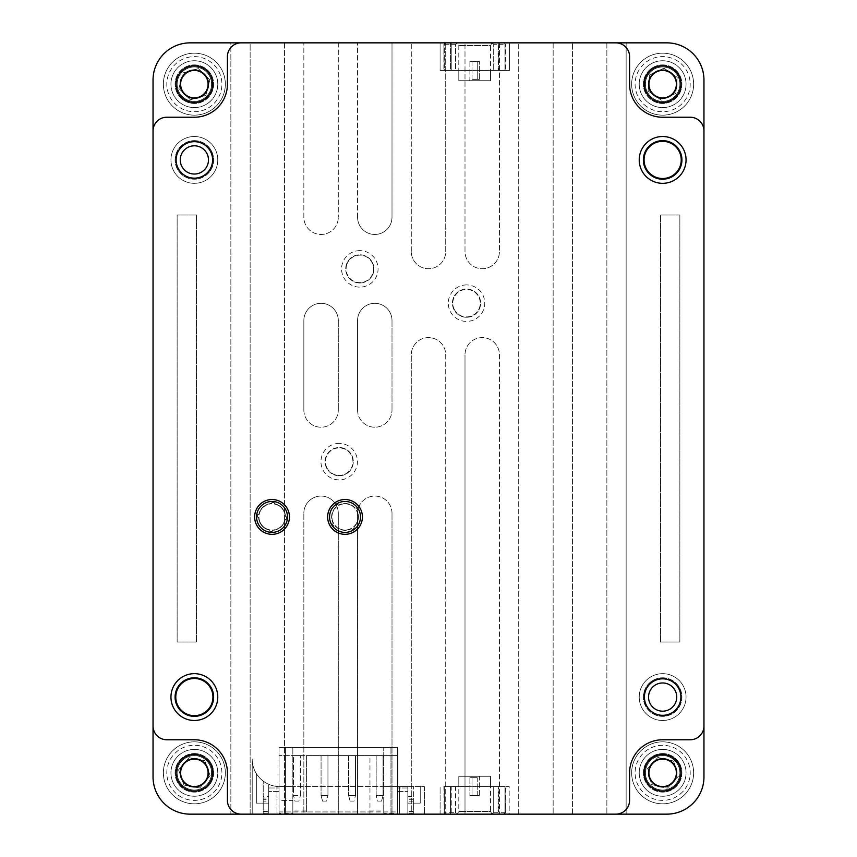 <?xml version="1.0" encoding="UTF-8"?>
<svg xmlns="http://www.w3.org/2000/svg" width="857" height="857" viewBox="0 0 857 857"><rect width="100%" height="100%" fill="white"/><g stroke="black" fill="none" stroke-linecap="round" stroke-linejoin="round"><path stroke-width="0.64" stroke-dasharray="4.29 3.21" d="M451.221 44.232L451.221 70.392L451.221 42.85L451.221 44.232L455.581 44.232L457.895 42.85L504.045 42.85L505.426 44.232L493.696 44.232L491.382 42.85L450.536 42.85L450.536 70.392L444.344 70.392L444.344 42.85L444.344 70.392L458.806 70.392L458.806 80.729L490.483 80.729L490.483 70.392L504.944 70.392L504.944 42.85L444.344 42.85L450.536 42.85L450.536 70.392L440.102 70.392L440.102 42.85L509.551 42.85L509.551 70.392L490.483 70.392L493.696 70.392L490.483 70.392L490.483 80.729L490.483 70.392L440.102 70.392L440.102 42.85L457.895 42.85L455.581 44.232L455.581 70.392L458.806 70.392L455.581 70.392L455.581 44.232L443.862 44.232L444.237 70.392M458.806 80.729L490.483 80.729L458.806 80.729L458.806 70.392L458.806 80.729L490.483 80.729L490.483 70.392L458.806 70.392L458.806 80.729L490.483 80.729L458.806 80.729L458.806 45.603L457.21 42.85L492.068 42.85L457.21 42.85M505.041 44.232L505.041 70.392L509.551 70.392L509.551 42.85L503.648 42.85M505.041 70.392L493.696 70.392L504.944 70.392L504.944 42.85L498.056 42.85L498.056 70.392L498.056 42.85L491.382 42.85L493.696 44.232L493.696 70.392L493.696 44.232L498.056 44.232M498.742 70.392L498.742 42.85L498.742 70.392M504.045 42.85L505.426 44.232L505.426 70.392M490.483 80.729L490.483 45.603L458.806 45.603L490.483 45.603L492.068 42.85M230.854 42.85L190.222 42.85A37.183 37.183 0 0 0 153.039 80.033L153.039 776.967A37.183 37.183 0 0 0 190.222 814.15L250.137 814.15L250.137 42.85L230.854 42.85L230.854 814.15L230.854 42.85M666.778 42.85L250.137 42.85L250.137 814.15L303.849 814.15L303.849 513.3L303.849 814.15L357.573 814.15L357.573 513.3L357.573 814.15L392.003 814.15L392.003 513.3L392.003 814.15L411.285 814.15L411.285 354.819L411.285 814.15L464.997 814.15L464.997 354.819L464.997 814.15L518.71 814.15L518.71 42.85L518.71 814.15L572.433 814.15L572.433 42.85L572.433 814.15L626.146 814.15L626.146 42.85L626.146 814.15L666.778 814.15A37.183 37.183 0 0 0 703.961 776.967L703.961 80.033A37.183 37.183 0 0 0 666.778 42.85M444.237 44.232L445.629 42.85M472.025 79.347L472.025 61.447L477.253 61.447L469.893 61.447L479.384 61.447L477.253 61.447L477.253 79.347L477.253 61.447L479.384 61.447L469.893 61.447L469.893 79.347L469.893 61.447L472.025 61.447L472.025 79.347L477.253 79.347L472.025 79.347M479.384 79.347L479.384 61.447L479.384 79.347L477.253 79.347L479.384 79.347M479.459 80.729L469.818 80.729L479.459 80.729L479.459 79.347M469.818 79.347L469.818 80.729M445.233 814.15L443.862 812.768L455.581 812.768L457.895 814.15L445.233 814.15L444.237 812.768L444.237 786.608L458.806 786.608L444.344 786.608L444.344 814.15L444.344 786.608L450.536 786.608L450.536 814.15L444.344 814.15L504.944 814.15L504.944 786.608L458.806 786.608L490.483 786.608L490.483 776.271L458.806 776.271L458.806 786.608L458.806 776.271L490.483 776.271L490.483 786.608L504.944 786.608L504.944 814.15L498.742 814.15L498.742 786.608L498.742 814.15L498.056 814.15L498.056 786.608L498.056 812.768L493.696 812.768L493.696 786.608L509.176 786.608L509.176 814.15L491.382 814.15L498.056 814.15L498.056 812.768M279.061 811.943L279.061 786.597A27.542 27.542 0 0 0 279.746 786.608L397.509 786.608L397.509 747.347L279.061 747.347L285.606 747.347L285.606 814.15L285.606 747.347L390.963 747.347L390.963 814.15L413.353 814.15L407.836 814.15L407.836 786.608L399.576 786.608L399.576 814.15L399.576 786.608L397.509 786.608L397.509 813.122L383.732 813.122L383.732 810.979L369.967 810.979L369.967 814.15L407.836 814.15L407.836 786.608L383.732 786.608L424.365 786.608L424.365 814.15L424.365 786.608L407.836 786.608L407.836 803.127L420.241 803.127L407.836 803.127L407.836 814.15L407.836 803.127L413.353 803.127L413.353 814.15L413.353 796.646L407.836 796.646L407.836 786.608L279.746 786.608A27.542 27.542 0 0 1 256.339 773.571L256.339 803.127L268.734 803.127L268.734 814.15L268.734 813.047L268.734 814.15L292.837 814.15L292.837 800.374L279.061 800.374L279.061 814.15L279.061 811.943L397.509 811.943L397.509 747.347L279.061 747.347L279.061 786.597A27.542 27.542 0 0 1 252.204 759.056L252.204 814.15L252.204 759.056A27.542 27.542 0 0 0 263.217 781.091A27.542 27.542 0 0 1 256.339 773.571L256.339 803.127L256.339 773.571A27.542 27.542 0 0 0 268.734 784.305L268.734 814.15L268.734 784.305L268.734 796.646L263.217 796.646L263.217 781.091L263.217 803.127L256.339 803.127L256.339 773.571A27.542 27.542 0 0 0 279.061 786.597L279.061 814.15L279.061 787.979L279.061 814.15L268.734 814.15L268.734 796.646M258.825 514.532L257.786 514.446L258.825 514.532A13.433 13.433 0 0 1 271.68 503.498L271.765 502.47L271.68 503.498A13.433 13.433 0 0 0 258.825 514.532M258.953 517.307L257.582 517.2L258.953 517.307A13.08 13.08 0 0 0 269.666 529.797L269.559 531.169L269.666 529.797A13.08 13.08 0 0 1 258.953 517.307M274.433 503.712L274.508 502.673L274.433 503.712A13.433 13.433 0 0 1 285.456 516.567L286.495 516.653L285.456 516.567A13.433 13.433 0 0 0 274.433 503.712M285.252 519.321L286.281 519.396L285.252 519.321A13.433 13.433 0 0 1 272.387 530.344L272.312 531.383L272.387 530.344A13.433 13.433 0 0 0 285.252 519.321M274.401 504.055A13.08 13.08 0 0 1 285.113 516.546A13.08 13.08 0 0 0 274.401 504.055M284.91 519.288A13.08 13.08 0 0 1 272.419 530.001A13.08 13.08 0 0 0 284.91 519.288M259.168 514.554A13.08 13.08 0 0 1 271.658 503.841A13.08 13.08 0 0 0 259.168 514.554M351.563 528.662L352.152 529.508L351.563 528.662A13.433 13.433 0 0 1 334.873 525.705L334.026 526.305L334.873 525.705A13.433 13.433 0 0 0 351.563 528.662M353.62 526.798L354.412 527.933L353.62 526.798A13.08 13.08 0 0 0 356.491 510.601L357.626 509.797L356.491 510.601A13.08 13.08 0 0 1 353.62 526.798M333.298 523.456L332.452 524.045L333.298 523.456A13.433 13.433 0 0 1 336.255 506.766L335.655 505.919L336.255 506.766A13.433 13.433 0 0 0 333.298 523.456M338.504 505.191L337.915 504.334L338.504 505.191A13.433 13.433 0 0 1 355.194 508.137L356.041 507.548L355.194 508.137A13.433 13.433 0 0 0 338.504 505.191M351.359 528.373A13.08 13.08 0 0 1 335.162 525.512A13.08 13.08 0 0 0 351.359 528.373M333.587 523.252A13.08 13.08 0 0 1 336.447 507.055A13.08 13.08 0 0 0 333.587 523.252M338.708 505.469A13.08 13.08 0 0 1 354.905 508.34A13.08 13.08 0 0 0 338.708 505.469M450.536 786.608L450.536 814.15L457.895 814.15L455.581 812.768L455.581 786.608L451.221 786.608L451.221 814.15L451.221 786.608L450.536 786.608M445.629 814.15L509.176 814.15L509.176 786.608L490.483 786.608L490.483 776.271L458.806 776.271L458.806 811.397L457.21 814.15L492.068 814.15L490.483 811.397L458.806 811.397L490.483 811.397L490.483 776.271L458.806 776.271L490.483 776.271L490.483 786.608L493.696 786.608L493.696 812.768L491.382 814.15L493.696 812.768L505.426 812.768L505.041 786.608M505.041 812.768L503.648 814.15M383.732 810.979L383.732 747.347L397.509 747.347L397.509 786.608L397.509 747.347L390.963 747.347L390.963 814.15L276.993 814.15L276.993 786.469A27.542 27.542 0 0 1 268.734 784.305L268.734 791.429L268.734 787.979L279.061 787.979L268.734 787.979L268.734 814.15L263.217 814.15L263.217 813.047L268.734 813.047L263.217 813.047L263.217 814.15L276.993 814.15L276.993 786.469A27.542 27.542 0 0 0 279.061 786.597L292.837 786.608L292.837 747.347L292.837 813.122L279.061 813.122M424.365 814.15L252.204 814.15L424.365 814.15M413.353 796.646L413.353 786.608L413.353 803.127L420.241 803.127L420.241 786.608L420.241 803.127L407.836 803.127L407.836 814.15L292.837 814.15L292.837 800.374L279.061 800.374L279.061 814.15L369.967 814.15L369.967 811.943L306.602 811.943L306.602 755.617L369.967 755.617L369.967 811.943M413.353 811.397L407.836 811.397L407.836 796.646M413.353 801.145L407.836 801.145M397.509 811.943L397.509 814.15L268.734 814.15L268.734 803.127L256.339 803.127L268.734 803.127L263.217 803.127L263.217 814.15L263.217 801.145L268.734 801.145M263.217 811.397L268.734 811.397M440.102 814.15L440.102 786.608L440.102 814.15M353.823 527.076A13.433 13.433 0 0 0 356.769 510.397A13.433 13.433 0 0 1 353.823 527.076M258.61 517.274A13.433 13.433 0 0 0 269.644 530.14A13.433 13.433 0 0 1 258.61 517.274M194.357 141.33A18.597 18.597 0 0 1 210.458 169.215A18.597 18.597 0 0 1 178.256 169.215A18.597 18.597 0 0 1 194.357 141.33A18.597 18.597 0 0 1 210.458 169.215A18.597 18.597 0 0 1 178.256 169.215A18.597 18.597 0 0 1 194.357 141.33M194.357 141.673A18.254 18.254 0 0 0 178.556 169.043A18.254 18.254 0 0 0 210.158 169.043A18.254 18.254 0 0 0 194.357 141.673M662.643 678.487A18.597 18.597 0 0 1 678.744 706.372A18.597 18.597 0 0 1 646.542 706.372A18.597 18.597 0 0 1 662.643 678.487A18.597 18.597 0 0 1 678.744 706.372A18.597 18.597 0 0 1 646.542 706.372A18.597 18.597 0 0 1 662.643 678.487M662.643 678.83A18.254 18.254 0 0 0 646.842 706.2A18.254 18.254 0 0 0 678.444 706.2A18.254 18.254 0 0 0 662.643 678.83M286.495 516.653A14.462 14.462 0 0 1 286.281 519.396A14.462 14.462 0 0 0 286.495 516.653M271.765 502.47A14.462 14.462 0 0 1 274.508 502.673A14.462 14.462 0 0 0 271.765 502.47M257.582 517.2A14.462 14.462 0 0 1 257.786 514.446A14.462 14.462 0 0 0 257.582 517.2M272.312 531.383A14.462 14.462 0 0 1 269.559 531.169A14.462 14.462 0 0 0 272.312 531.383M354.412 527.933A14.462 14.462 0 0 1 352.152 529.508A14.462 14.462 0 0 0 354.412 527.933M356.041 507.548A14.462 14.462 0 0 1 357.626 509.797A14.462 14.462 0 0 0 356.041 507.548M335.655 505.919A14.462 14.462 0 0 1 337.915 504.334A14.462 14.462 0 0 0 335.655 505.919M334.026 526.305A14.462 14.462 0 0 1 332.452 524.045A14.462 14.462 0 0 0 334.026 526.305M153.039 131.003A13.776 13.776 0 0 1 166.804 117.227L194.357 117.227A33.059 33.059 0 0 0 227.416 84.168L227.416 56.626A13.776 13.776 0 0 1 241.181 42.85M615.819 42.85A13.776 13.776 0 0 1 629.584 56.626L629.584 84.168A33.059 33.059 0 0 0 662.643 117.227L690.196 117.227A13.776 13.776 0 0 1 703.961 131.003M703.961 725.997A13.776 13.776 0 0 1 690.196 739.773L662.643 739.773A33.059 33.059 0 0 0 629.584 772.832L629.584 800.374A13.776 13.776 0 0 1 615.819 814.15M241.181 814.15A13.776 13.776 0 0 1 227.416 800.374L227.416 772.832A33.059 33.059 0 0 0 194.357 739.773L166.804 739.773A13.776 13.776 0 0 1 153.039 725.997M194.357 145.808A14.119 14.119 0 0 1 206.58 166.976A14.119 14.119 0 0 1 182.134 166.986A14.119 14.119 0 0 1 194.357 145.808M662.643 682.965A14.119 14.119 0 0 1 674.866 704.133A14.119 14.119 0 0 1 650.42 704.133A14.119 14.119 0 0 1 662.643 682.965M194.357 673.666A23.418 23.418 0 0 0 174.078 708.782A23.418 23.418 0 0 0 214.636 708.782A23.418 23.418 0 0 0 194.357 673.666A23.418 23.418 0 0 1 214.636 708.782A23.418 23.418 0 0 1 174.078 708.782A23.418 23.418 0 0 1 194.357 673.666A23.418 23.418 0 0 0 174.078 708.782A23.418 23.418 0 0 0 214.636 708.782A23.418 23.418 0 0 0 194.357 673.666M194.357 677.791A19.282 19.282 0 0 1 211.058 706.714A19.282 19.282 0 0 1 177.656 706.714A19.282 19.282 0 0 1 194.357 677.791A19.282 19.282 0 0 1 211.058 706.714A19.282 19.282 0 0 1 177.656 706.714A19.282 19.282 0 0 1 194.357 677.791A19.282 19.282 0 0 0 177.656 706.714A19.282 19.282 0 0 0 211.058 706.714A19.282 19.282 0 0 0 194.357 677.791M662.643 136.509A23.418 23.418 0 0 0 642.364 171.625A23.418 23.418 0 0 0 682.922 171.625A23.418 23.418 0 0 0 662.643 136.509A23.418 23.418 0 0 1 682.922 171.625A23.418 23.418 0 0 1 642.364 171.625A23.418 23.418 0 0 1 662.643 136.509A23.418 23.418 0 0 0 642.364 171.625A23.418 23.418 0 0 0 682.922 171.625A23.418 23.418 0 0 0 662.643 136.509M662.643 140.644A19.282 19.282 0 0 1 679.344 169.568A19.282 19.282 0 0 1 645.942 169.568A19.282 19.282 0 0 1 662.643 140.644A19.282 19.282 0 0 1 679.344 169.568A19.282 19.282 0 0 1 645.942 169.568A19.282 19.282 0 0 1 662.643 140.644A19.282 19.282 0 0 0 645.942 169.568A19.282 19.282 0 0 0 679.344 169.568A19.282 19.282 0 0 0 662.643 140.644M662.643 70.049A14.119 14.119 0 0 1 676.119 88.389A14.119 14.119 0 0 1 654.587 95.759A14.119 14.119 0 0 1 662.643 70.049M194.357 70.049A14.119 14.119 0 0 1 207.169 90.092A14.119 14.119 0 0 1 183.602 93.317A14.119 14.119 0 0 1 194.357 70.049M194.357 758.713A14.119 14.119 0 0 1 208.412 774.117A14.119 14.119 0 0 1 191.786 786.715A14.119 14.119 0 0 1 194.357 758.713M662.643 758.713A14.119 14.119 0 0 1 673.002 782.42A14.119 14.119 0 0 1 649.713 778.488A14.119 14.119 0 0 1 662.643 758.713M180.881 80.708A13.916 13.916 0 0 1 204.084 74.227A13.916 13.916 0 0 1 198.096 97.569A13.916 13.916 0 0 1 180.881 80.708L178.888 88.496L190.361 99.733L205.83 95.406L190.361 99.733L178.888 88.496L180.881 80.708M207.833 87.628L205.83 95.406L209.826 79.851L198.353 68.614L182.873 72.931L198.353 68.614L209.826 79.851L207.833 87.628M186.012 54.323A30.991 30.991 0 0 0 172.675 106.311A30.991 30.991 0 0 0 224.373 91.87A30.991 30.991 0 0 0 186.012 54.323A30.991 30.991 0 0 1 222.488 97.162A30.991 30.991 0 0 1 170.757 104.254A30.991 30.991 0 0 1 186.012 54.323M204.93 781.863A13.916 13.916 0 0 1 181.245 777.47A13.916 13.916 0 0 1 196.896 759.152A13.916 13.916 0 0 1 204.93 781.863L210.147 775.756L204.791 760.62L188.99 757.684L204.791 760.62L210.147 775.756L199.713 787.969L204.93 781.863M183.773 763.791L188.99 757.684L178.567 769.907L183.923 785.044L199.713 787.969L183.923 785.044L178.567 769.907L183.773 763.791M188.711 803.298A30.991 30.991 0 0 0 223.57 762.484A30.991 30.991 0 0 0 170.789 752.703A30.991 30.991 0 0 0 188.711 803.298A30.991 30.991 0 0 1 194.357 741.841A30.991 30.991 0 0 1 225.22 775.671A30.991 30.991 0 0 1 188.711 803.298M668.567 96.755A13.916 13.916 0 0 1 648.781 83A13.916 13.916 0 0 1 670.581 72.749A13.916 13.916 0 0 1 668.567 96.755L675.83 93.338L677.18 77.334L663.993 68.164L677.18 77.334L675.83 93.338L668.567 96.755M656.719 71.581L663.993 68.164L649.456 74.998L648.106 91.013L661.304 100.173L648.106 91.013L649.456 74.998L656.719 71.581M644.957 109.621A30.991 30.991 0 0 0 693.527 86.761A30.991 30.991 0 0 0 649.445 56.133A30.991 30.991 0 0 0 644.957 109.621A30.991 30.991 0 0 1 662.643 53.177A30.991 30.991 0 0 1 692.22 93.434A30.991 30.991 0 0 1 644.957 109.621M675.927 768.708A13.916 13.916 0 0 1 659.569 786.394A13.916 13.916 0 0 1 652.434 763.383A13.916 13.916 0 0 1 675.927 768.708L673.548 761.037L657.887 757.492L646.981 769.275L657.887 757.492L673.548 761.037L675.927 768.708M649.36 776.945L651.738 784.626L667.399 788.172L678.305 776.378L667.399 788.172L651.738 784.626L649.36 776.945M685.396 793.871A30.991 30.991 0 0 0 669.499 742.612A30.991 30.991 0 0 0 633.044 782.013A30.991 30.991 0 0 0 685.396 793.871A30.991 30.991 0 0 1 634.244 785.248A30.991 30.991 0 0 1 662.643 741.841A30.991 30.991 0 0 1 685.396 793.871M194.357 136.509A23.418 23.418 0 0 1 214.636 171.625A23.418 23.418 0 0 1 174.078 171.625A23.418 23.418 0 0 1 194.357 136.509A23.418 23.418 0 0 0 174.078 171.625A23.418 23.418 0 0 0 214.636 171.625A23.418 23.418 0 0 0 194.357 136.509M194.357 678.487A18.597 18.597 0 0 1 210.458 706.372A18.597 18.597 0 0 1 178.256 706.372A18.597 18.597 0 0 1 194.357 678.487M662.643 673.666A23.418 23.418 0 0 1 682.922 708.782A23.418 23.418 0 0 1 642.364 708.782A23.418 23.418 0 0 1 662.643 673.666A23.418 23.418 0 0 0 642.364 708.782A23.418 23.418 0 0 0 682.922 708.782A23.418 23.418 0 0 0 662.643 673.666M662.643 141.33A18.597 18.597 0 0 1 678.744 169.215A18.597 18.597 0 0 1 646.542 169.215A18.597 18.597 0 0 1 662.643 141.33M194.357 140.644A19.282 19.282 0 0 1 211.058 169.568A19.282 19.282 0 0 1 177.656 169.568A19.282 19.282 0 0 1 194.357 140.644A19.282 19.282 0 0 0 177.656 169.568A19.282 19.282 0 0 0 211.058 169.568A19.282 19.282 0 0 0 194.357 140.644M662.643 677.791A19.282 19.282 0 0 1 679.344 706.714A19.282 19.282 0 0 1 645.942 706.714A19.282 19.282 0 0 1 662.643 677.791A19.282 19.282 0 0 0 645.942 706.714A19.282 19.282 0 0 0 679.344 706.714A19.282 19.282 0 0 0 662.643 677.791M338.29 320.539L338.29 410L338.29 320.539A17.215 17.215 0 0 0 321.064 303.314A17.215 17.215 0 0 0 303.849 320.539L303.849 410L303.849 320.539A17.215 17.215 0 0 1 321.064 303.314A17.215 17.215 0 0 1 338.29 320.539M392.003 320.539L392.003 410L392.003 320.539A17.215 17.215 0 0 0 374.788 303.314A17.215 17.215 0 0 0 357.573 320.539L357.573 410L357.573 320.539A17.215 17.215 0 0 1 374.788 303.314A17.215 17.215 0 0 1 392.003 320.539M411.285 251.519L411.285 42.85L411.285 251.519A17.215 17.215 0 0 0 428.5 268.734A17.215 17.215 0 0 0 445.715 251.519L445.715 42.85L445.715 251.519A17.215 17.215 0 0 1 428.5 268.734A17.215 17.215 0 0 1 411.285 251.519M499.427 42.85L499.427 251.519L499.427 42.85M338.29 42.85L338.29 217.239L338.29 42.85M660.576 641.989L660.576 215.011L660.576 641.989L679.858 641.989L679.858 215.011L660.576 215.011L679.858 215.011L679.858 641.989L660.576 641.989M196.424 215.011L196.424 641.989L196.424 215.011L177.142 215.011L177.142 641.989L196.424 641.989L177.142 641.989L177.142 215.011L196.424 215.011M606.863 42.85L606.863 814.15L606.863 42.85M553.151 42.85L553.151 814.15L553.151 42.85M338.29 513.3L338.29 814.15L338.29 513.3A17.215 17.215 0 0 0 321.064 496.074A17.215 17.215 0 0 0 303.849 513.3A17.215 17.215 0 0 1 321.064 496.074A17.215 17.215 0 0 1 338.29 513.3M284.567 42.85L284.567 814.15L284.567 42.85M303.849 217.239L303.849 42.85L303.849 217.239A17.215 17.215 0 0 0 321.064 234.454A17.215 17.215 0 0 0 338.29 217.239A17.215 17.215 0 0 1 321.064 234.454A17.215 17.215 0 0 1 303.849 217.239M357.573 217.239L357.573 42.85L357.573 217.239A17.215 17.215 0 0 0 374.788 234.454A17.215 17.215 0 0 0 392.003 217.239L392.003 42.85L392.003 217.239A17.215 17.215 0 0 1 374.788 234.454A17.215 17.215 0 0 1 357.573 217.239M464.997 251.519L464.997 42.85L464.997 251.519A17.215 17.215 0 0 0 482.212 268.734A17.215 17.215 0 0 0 499.427 251.519A17.215 17.215 0 0 1 482.212 268.734A17.215 17.215 0 0 1 464.997 251.519M499.427 354.819L499.427 814.15L499.427 354.819A17.215 17.215 0 0 0 482.212 337.604A17.215 17.215 0 0 0 464.997 354.819A17.215 17.215 0 0 1 482.212 337.604A17.215 17.215 0 0 1 499.427 354.819M445.715 354.819L445.715 814.15L445.715 354.819A17.215 17.215 0 0 0 428.5 337.604A17.215 17.215 0 0 0 411.285 354.819A17.215 17.215 0 0 1 428.5 337.604A17.215 17.215 0 0 1 445.715 354.819M392.003 513.3A17.215 17.215 0 0 0 374.788 496.074A17.215 17.215 0 0 0 357.573 513.3A17.215 17.215 0 0 1 374.788 496.074A17.215 17.215 0 0 1 392.003 513.3M357.573 410A17.215 17.215 0 0 0 374.788 427.215A17.215 17.215 0 0 0 392.003 410A17.215 17.215 0 0 1 374.788 427.215A17.215 17.215 0 0 1 357.573 410M303.849 410A17.215 17.215 0 0 0 321.064 427.215A17.215 17.215 0 0 0 338.29 410A17.215 17.215 0 0 1 321.064 427.215A17.215 17.215 0 0 1 303.849 410M339.19 443.401A18.254 18.254 0 0 0 323.389 470.772A18.254 18.254 0 0 0 354.991 470.772A18.254 18.254 0 0 0 339.19 443.401M359.833 250.64A18.254 18.254 0 0 0 344.021 278.011A18.254 18.254 0 0 0 375.634 278.011A18.254 18.254 0 0 0 359.833 250.64M466.529 284.92A18.254 18.254 0 0 0 450.728 312.291A18.254 18.254 0 0 0 482.33 312.291A18.254 18.254 0 0 0 466.529 284.92M339.19 475.764A14.119 14.119 0 0 1 325.071 461.644A14.119 14.119 0 0 1 339.19 447.525A14.119 14.119 0 0 1 353.309 461.644A14.119 14.119 0 0 1 326.303 467.419A14.119 14.119 0 0 1 335.28 448.082A14.119 14.119 0 0 1 353.17 459.673A14.119 14.119 0 0 1 339.19 475.764M359.833 283.003A14.119 14.119 0 0 1 345.714 268.884A14.119 14.119 0 0 1 359.833 254.765A14.119 14.119 0 0 1 373.952 268.884A14.119 14.119 0 0 1 359.833 283.003A14.119 14.119 0 0 1 346.399 264.545A14.119 14.119 0 0 1 373.866 270.351A14.119 14.119 0 0 1 359.833 283.003M466.529 317.283A14.119 14.119 0 0 1 452.41 303.174A14.119 14.119 0 0 1 466.529 289.055A14.119 14.119 0 0 1 480.648 303.174A14.119 14.119 0 0 1 453.899 309.484A14.119 14.119 0 0 1 462.234 289.72A14.119 14.119 0 0 1 480.477 301A14.119 14.119 0 0 1 466.529 317.283M454.253 309.313A13.723 13.723 0 0 0 477.981 310.727A13.723 13.723 0 0 0 467.354 289.473A13.723 13.723 0 0 0 454.253 309.313M346.774 264.663A13.723 13.723 0 0 0 362.704 282.307A13.723 13.723 0 0 0 370.01 259.682A13.723 13.723 0 0 0 346.774 264.663M477.253 777.653L477.253 795.553L472.025 795.553L479.384 795.553L469.893 795.553L472.025 795.553L472.025 777.653L472.025 795.553L469.893 795.553L479.384 795.553L479.384 777.653L479.384 795.553L477.253 795.553L477.253 777.653L472.025 777.653L477.253 777.653M469.893 777.653L469.893 795.553L469.893 777.653L472.025 777.653L469.893 777.653M469.818 776.271L479.459 776.271L469.818 776.271L469.818 777.653M479.459 777.653L479.459 776.271M444.237 812.768L443.862 786.608L455.581 786.608L455.581 812.768L451.221 812.768M491.382 814.15L457.895 814.15L491.382 814.15M458.806 786.608L455.581 786.608L458.806 786.608L458.806 776.271L458.806 786.608M492.068 814.15L457.21 814.15M458.806 776.271L490.483 776.271M381.569 801.07L377.637 801.07L376.159 795.553L377.637 801.07L381.569 801.07L383.047 795.553L376.159 795.553L376.159 755.617L383.047 755.617L383.047 795.553L381.569 801.07M295.001 801.07L298.932 801.07L300.411 795.553L298.932 801.07L295.001 801.07L293.523 795.553L295.001 801.07M350.095 801.07L354.027 801.07L355.505 795.553L354.027 801.07L350.095 801.07L348.617 795.553L355.505 795.553L355.505 755.617L355.505 795.553L348.617 795.553L350.095 801.07M322.543 801.07L326.474 801.07L327.952 795.553L326.474 801.07L322.543 801.07L321.064 795.553L327.952 795.553L327.952 755.617L327.952 795.553L321.064 795.553L322.543 801.07M383.047 795.553L376.159 795.553L376.159 755.617L383.047 755.617L383.047 795.553M293.523 795.553L300.411 795.553L300.411 755.617L300.411 795.553L293.523 795.553L293.523 755.617L300.411 755.617L293.523 755.617L293.523 795.553M306.602 811.943L306.602 755.617L279.061 755.617L397.509 755.617L369.967 755.617L369.967 810.979M348.617 755.617L355.505 755.617L348.617 755.617L348.617 795.553L348.617 755.617M321.064 755.617L327.952 755.617L321.064 755.617L321.064 795.553L321.064 755.617M306.602 810.979L292.837 810.979M292.837 813.122L292.837 786.608L279.061 786.608L279.061 747.347L397.509 747.347L397.509 755.617L397.509 747.347L279.061 747.347L383.732 747.347L383.732 813.122M407.836 811.397L407.836 814.15L413.353 814.15L397.509 814.15L397.509 813.122M397.509 814.15L397.509 787.979L397.509 814.15M407.836 787.979L397.509 787.979L407.836 787.979L407.836 791.429L407.836 787.979M263.217 801.145L263.217 799.763L268.734 799.763M263.217 799.763L263.217 798.028L268.734 798.028M413.353 798.028L407.836 798.028M413.353 799.763L407.836 799.763M413.353 813.047L407.836 813.047L413.353 813.047M420.241 786.608L420.241 803.127L420.241 786.608M263.217 798.028L263.217 796.646M326.667 467.258A13.723 13.723 0 0 0 350.309 469.69A13.723 13.723 0 0 0 340.593 447.997A13.723 13.723 0 0 0 326.667 467.258M194.357 66.953A17.215 17.215 0 0 0 179.445 92.781A17.215 17.215 0 0 0 209.269 92.781A17.215 17.215 0 0 0 194.357 66.953A17.215 17.215 0 0 0 177.303 86.503A17.215 17.215 0 0 0 198.985 100.751A17.215 17.215 0 0 0 194.357 66.953A17.215 17.215 0 0 0 177.303 86.503A17.215 17.215 0 0 0 198.985 100.751A17.215 17.215 0 0 0 194.357 66.953M194.357 60.751A23.418 23.418 0 0 0 174.078 95.877A23.418 23.418 0 0 0 214.636 95.877A23.418 23.418 0 0 0 194.357 60.751A23.418 23.418 0 0 1 214.636 95.877A23.418 23.418 0 0 1 174.078 95.877A23.418 23.418 0 0 1 194.357 60.751M194.357 64.886A19.282 19.282 0 0 1 211.058 93.809A19.282 19.282 0 0 1 177.656 93.809A19.282 19.282 0 0 1 194.357 64.886A19.282 19.282 0 0 0 177.656 93.809A19.282 19.282 0 0 0 211.058 93.809A19.282 19.282 0 0 0 194.357 64.886M194.357 102.765A18.597 18.597 0 0 0 210.458 74.87A18.597 18.597 0 0 0 178.256 74.87A18.597 18.597 0 0 0 194.357 102.765A18.597 18.597 0 0 0 210.458 74.87A18.597 18.597 0 0 0 178.256 74.87A18.597 18.597 0 0 0 194.357 102.765M194.357 65.925A18.254 18.254 0 0 0 178.556 93.295A18.254 18.254 0 0 0 210.158 93.295A18.254 18.254 0 0 0 194.357 65.925M194.357 755.617A17.215 17.215 0 0 0 179.445 781.434A17.215 17.215 0 0 0 209.269 781.434A17.215 17.215 0 0 0 194.357 755.617A17.215 17.215 0 0 0 178.952 780.513A17.215 17.215 0 0 0 208.101 783.191A17.215 17.215 0 0 0 194.357 755.617A17.215 17.215 0 0 0 178.952 780.513A17.215 17.215 0 0 0 208.101 783.191A17.215 17.215 0 0 0 194.357 755.617M194.357 749.414A23.418 23.418 0 0 0 174.078 784.541A23.418 23.418 0 0 0 214.636 784.541A23.418 23.418 0 0 0 194.357 749.414A23.418 23.418 0 0 1 214.636 784.541A23.418 23.418 0 0 1 174.078 784.541A23.418 23.418 0 0 1 194.357 749.414M194.357 753.549A19.282 19.282 0 0 1 211.058 782.473A19.282 19.282 0 0 1 177.656 782.473A19.282 19.282 0 0 1 194.357 753.549A19.282 19.282 0 0 0 177.656 782.473A19.282 19.282 0 0 0 211.058 782.473A19.282 19.282 0 0 0 194.357 753.549M194.357 791.429A18.597 18.597 0 0 0 210.458 763.533A18.597 18.597 0 0 0 178.256 763.533A18.597 18.597 0 0 0 194.357 791.429A18.597 18.597 0 0 0 210.458 763.533A18.597 18.597 0 0 0 178.256 763.533A18.597 18.597 0 0 0 194.357 791.429M194.357 754.578A18.254 18.254 0 0 0 178.556 781.959A18.254 18.254 0 0 0 210.158 781.959A18.254 18.254 0 0 0 194.357 754.578M662.643 66.953A17.215 17.215 0 0 0 647.731 92.781A17.215 17.215 0 0 0 677.555 92.781A17.215 17.215 0 0 0 662.643 66.953A17.215 17.215 0 0 0 646.307 89.599A17.215 17.215 0 0 0 672.959 97.955A17.215 17.215 0 0 0 662.643 66.953A17.215 17.215 0 0 0 646.307 89.599A17.215 17.215 0 0 0 672.959 97.955A17.215 17.215 0 0 0 662.643 66.953M662.643 60.751A23.418 23.418 0 0 0 642.364 95.877A23.418 23.418 0 0 0 682.922 95.877A23.418 23.418 0 0 0 662.643 60.751A23.418 23.418 0 0 1 682.922 95.877A23.418 23.418 0 0 1 642.364 95.877A23.418 23.418 0 0 1 662.643 60.751M662.643 64.886A19.282 19.282 0 0 1 679.344 93.809A19.282 19.282 0 0 1 645.942 93.809A19.282 19.282 0 0 1 662.643 64.886A19.282 19.282 0 0 0 645.942 93.809A19.282 19.282 0 0 0 679.344 93.809A19.282 19.282 0 0 0 662.643 64.886M662.643 102.765A18.597 18.597 0 0 0 678.744 74.87A18.597 18.597 0 0 0 646.542 74.87A18.597 18.597 0 0 0 662.643 102.765A18.597 18.597 0 0 0 678.744 74.87A18.597 18.597 0 0 0 646.542 74.87A18.597 18.597 0 0 0 662.643 102.765M662.643 65.925A18.254 18.254 0 0 0 646.842 93.295A18.254 18.254 0 0 0 678.444 93.295A18.254 18.254 0 0 0 662.643 65.925M662.643 755.617A17.215 17.215 0 0 0 647.731 781.434A17.215 17.215 0 0 0 677.555 781.434A17.215 17.215 0 0 0 650.002 761.134A17.215 17.215 0 0 0 654.427 787.958A17.215 17.215 0 0 0 679.333 777.074A17.215 17.215 0 0 0 650.002 761.134A17.215 17.215 0 0 0 654.427 787.958A17.215 17.215 0 0 0 679.333 777.074A17.215 17.215 0 0 0 662.643 755.617M662.643 749.414A23.418 23.418 0 0 0 642.364 784.541A23.418 23.418 0 0 0 682.922 784.541A23.418 23.418 0 0 0 662.643 749.414A23.418 23.418 0 0 1 682.922 784.541A23.418 23.418 0 0 1 642.364 784.541A23.418 23.418 0 0 1 662.643 749.414M662.643 753.549A19.282 19.282 0 0 1 679.344 782.473A19.282 19.282 0 0 1 645.942 782.473A19.282 19.282 0 0 1 662.643 753.549A19.282 19.282 0 0 0 645.942 782.473A19.282 19.282 0 0 0 679.344 782.473A19.282 19.282 0 0 0 662.643 753.549M662.643 791.429A18.597 18.597 0 0 0 678.744 763.533A18.597 18.597 0 0 0 646.542 763.533A18.597 18.597 0 0 0 662.643 791.429A18.597 18.597 0 0 0 678.744 763.533A18.597 18.597 0 0 0 646.542 763.533A18.597 18.597 0 0 0 662.643 791.429M662.643 754.578A18.254 18.254 0 0 0 646.842 781.959A18.254 18.254 0 0 0 678.444 781.959A18.254 18.254 0 0 0 662.643 754.578M186.944 57.644A27.542 27.542 0 0 1 221.042 91.013A27.542 27.542 0 0 1 175.085 103.858A27.542 27.542 0 0 1 186.944 57.644M189.333 799.913A27.542 27.542 0 0 1 173.414 754.942A27.542 27.542 0 0 1 220.324 763.641A27.542 27.542 0 0 1 189.333 799.913M646.928 106.793A27.542 27.542 0 0 1 650.913 59.24A27.542 27.542 0 0 1 690.099 86.471A27.542 27.542 0 0 1 646.928 106.793M682.868 791.536A27.542 27.542 0 0 1 636.333 780.984A27.542 27.542 0 0 1 668.739 745.965A27.542 27.542 0 0 1 682.868 791.536M397.509 791.429L407.836 791.429L397.509 791.429M279.061 791.429L268.734 791.429L279.061 791.429M199.36 102.079A18.597 18.597 0 0 1 176.349 79.551A18.597 18.597 0 0 1 207.362 70.885A18.597 18.597 0 0 1 199.36 102.079M197.742 754.546A18.597 18.597 0 0 1 208.497 784.905A18.597 18.597 0 0 1 176.831 779.034A18.597 18.597 0 0 1 197.742 754.546M673.259 68.903A18.597 18.597 0 0 1 670.56 100.997A18.597 18.597 0 0 1 644.121 82.615A18.597 18.597 0 0 1 673.259 68.903M648.995 760.202A18.597 18.597 0 0 1 680.404 767.326A18.597 18.597 0 0 1 658.53 790.968A18.597 18.597 0 0 1 648.995 760.202M445.233 42.85L443.862 44.232L443.862 70.392M504.045 814.15L505.426 812.768L505.426 786.608"/><path stroke-width="1.29" d="M241.181 42.85L190.222 42.85A37.183 37.183 0 0 0 153.039 80.033L153.039 131.003A13.776 13.776 0 0 1 166.804 117.227L194.357 117.227A33.059 33.059 0 0 0 227.416 84.168L227.416 56.626A13.776 13.776 0 0 1 241.181 42.85L666.778 42.85A37.183 37.183 0 0 1 703.961 80.033L703.961 131.003A13.776 13.776 0 0 0 690.196 117.227L662.643 117.227A33.059 33.059 0 0 1 629.584 84.168L629.584 56.626A13.776 13.776 0 0 0 615.819 42.85M272.033 499.524A17.408 17.408 0 0 1 289.441 516.76A17.408 17.408 0 0 1 272.365 534.329A17.408 17.408 0 0 1 254.636 517.092A17.408 17.408 0 0 1 272.033 499.524M345.039 499.524A17.408 17.408 0 0 1 353.491 532.133A17.408 17.408 0 0 1 328.188 521.292A17.408 17.408 0 0 1 345.039 499.524M194.357 754.578A18.254 18.254 0 0 1 210.158 781.959A18.254 18.254 0 0 1 178.556 781.959A18.254 18.254 0 0 1 194.357 754.578M194.357 758.713A14.119 14.119 0 0 0 182.134 779.891A14.119 14.119 0 0 0 206.58 779.891A14.119 14.119 0 0 0 194.357 758.713M662.643 754.578A18.254 18.254 0 0 1 678.444 781.959A18.254 18.254 0 0 1 646.842 781.959A18.254 18.254 0 0 1 662.643 754.578M662.643 758.713A14.119 14.119 0 0 0 650.42 779.891A14.119 14.119 0 0 0 674.866 779.891A14.119 14.119 0 0 0 662.643 758.713M662.643 65.925A18.254 18.254 0 0 1 678.444 93.295A18.254 18.254 0 0 1 646.842 93.295A18.254 18.254 0 0 1 662.643 65.925M662.643 70.049A14.119 14.119 0 0 0 650.42 91.228A14.119 14.119 0 0 0 674.866 91.228A14.119 14.119 0 0 0 662.643 70.049M194.357 65.925A18.254 18.254 0 0 1 210.158 93.295A18.254 18.254 0 0 1 178.556 93.295A18.254 18.254 0 0 1 194.357 65.925M194.357 70.049A14.119 14.119 0 0 0 182.134 91.228A14.119 14.119 0 0 0 206.58 91.228A14.119 14.119 0 0 0 194.357 70.049M690.196 739.773A13.776 13.776 0 0 0 703.961 725.997L703.961 776.967A37.183 37.183 0 0 1 666.778 814.15L615.819 814.15A13.776 13.776 0 0 0 629.584 800.374L629.584 772.832A33.059 33.059 0 0 1 662.643 739.773L690.196 739.773M227.416 800.374A13.776 13.776 0 0 0 241.181 814.15L190.222 814.15A37.183 37.183 0 0 1 153.039 776.967L153.039 725.997A13.776 13.776 0 0 0 166.804 739.773L194.357 739.773A33.059 33.059 0 0 1 227.416 772.832L227.416 800.374M194.357 141.673A18.254 18.254 0 0 1 210.158 169.043A18.254 18.254 0 0 1 178.556 169.043A18.254 18.254 0 0 1 194.357 141.673M194.357 145.808A14.119 14.119 0 0 0 182.134 166.976A14.119 14.119 0 0 0 206.58 166.986A14.119 14.119 0 0 0 194.357 145.808M662.643 678.83A18.254 18.254 0 0 1 678.444 706.2A18.254 18.254 0 0 1 646.842 706.2A18.254 18.254 0 0 1 662.643 678.83M662.643 682.965A14.119 14.119 0 0 0 650.42 704.133A14.119 14.119 0 0 0 674.866 704.133A14.119 14.119 0 0 0 662.643 682.965M194.357 673.666A23.418 23.418 0 0 1 214.636 708.782A23.418 23.418 0 0 1 174.078 708.782A23.418 23.418 0 0 1 194.357 673.666M194.357 677.791A19.282 19.282 0 0 0 177.656 706.714A19.282 19.282 0 0 0 211.058 706.714A19.282 19.282 0 0 0 194.357 677.791M662.643 136.509A23.418 23.418 0 0 1 682.922 171.625A23.418 23.418 0 0 1 642.364 171.625A23.418 23.418 0 0 1 662.643 136.509M662.643 140.644A19.282 19.282 0 0 0 645.942 169.568A19.282 19.282 0 0 0 679.344 169.568A19.282 19.282 0 0 0 662.643 140.644M153.039 725.997L153.039 131.003M615.819 814.15L241.181 814.15M703.961 131.003L703.961 725.997M662.643 141.33A18.597 18.597 0 0 1 678.744 169.215A18.597 18.597 0 0 1 646.542 169.215A18.597 18.597 0 0 1 662.643 141.33M194.357 678.487A18.597 18.597 0 0 1 210.458 706.372A18.597 18.597 0 0 1 178.256 706.372A18.597 18.597 0 0 1 194.357 678.487M672.724 782.152A13.723 13.723 0 0 1 649.531 776.892A13.723 13.723 0 0 1 665.675 759.441A13.723 13.723 0 0 1 672.724 782.152M191.85 786.33A13.723 13.723 0 0 1 183.923 763.919A13.723 13.723 0 0 1 207.298 768.247A13.723 13.723 0 0 1 191.85 786.33M190.661 70.949A13.723 13.723 0 0 1 207.651 87.585A13.723 13.723 0 0 1 184.758 93.981A13.723 13.723 0 0 1 190.661 70.949M654.812 95.438A13.723 13.723 0 0 1 656.805 71.752A13.723 13.723 0 0 1 676.323 85.314A13.723 13.723 0 0 1 654.812 95.438M256.607 515.743A15.469 15.469 0 0 0 278.729 530.869A15.469 15.469 0 0 0 280.775 504.162A15.469 15.469 0 0 0 256.607 515.743M353.898 529.605A15.469 15.469 0 0 0 351.584 502.909A15.469 15.469 0 0 0 329.624 518.26A15.469 15.469 0 0 0 353.898 529.605"/></g></svg>
